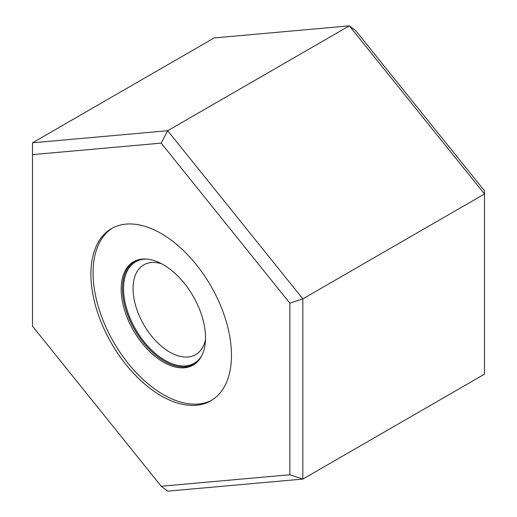 <?xml version="1.0" encoding="UTF-8"?>
<svg xmlns="http://www.w3.org/2000/svg" width="517" height="517" viewBox="0 0 517 517"><rect width="100%" height="100%" fill="white"/><g stroke="black" fill="none" stroke-linecap="round" stroke-linejoin="round"><path stroke-width="0.78" d="M161.188 486.245L167.676 491.15L302.833 479.078L484.487 374.198L484.487 190.825L355.812 30.755L349.324 25.85L214.167 37.922L32.513 142.802L167.676 130.723L349.324 25.85L484.487 193.991L302.833 298.865L167.676 130.723L161.188 143.125L32.513 154.615L32.513 326.175L161.188 486.245L289.856 474.755L289.856 303.188L161.188 143.125M289.856 474.755L302.833 479.078L302.833 298.865L289.856 303.188M32.513 154.615L32.513 142.802M90.902 274.107A99.393 57.387 -120 0 0 134.291 374.134A99.393 57.387 -120 0 0 210.884 400.759A99.393 57.387 -120 0 0 231.467 355.263A99.393 57.387 -120 0 0 188.085 255.236A99.393 57.387 -120 0 0 111.491 228.604A99.393 57.387 -120 0 0 90.902 274.107M112.583 228.003A99.393 57.387 60 0 0 93.066 272.86A99.393 57.387 -120 0 0 135.745 372.137A99.393 57.387 -120 0 0 211.951 400.119M121.178 289.087A59.636 34.432 60 0 1 138.349 259.786A59.636 34.432 60 0 1 182.378 280.964A59.636 34.432 60 0 1 205.52 337.782A59.636 34.432 -120 0 1 197.307 361.906A59.636 34.432 -120 0 1 150.195 352.103A59.636 34.432 -120 0 1 121.178 289.087M197.752 361.454A59.313 34.245 -120 0 1 150.99 350.92A59.313 34.245 -120 0 1 122.49 288.596A59.313 34.245 60 0 1 138.963 259.631M161.718 263.838A51.836 29.928 60 0 0 143.797 264.866A51.836 29.928 60 0 0 133.056 288.596A51.836 29.928 -120 0 0 155.688 340.768A51.836 29.928 -120 0 0 195.633 354.656A51.836 29.928 -120 0 0 205.488 339.65M146.13 259.043A58.563 33.812 -120 0 0 135.674 261.789A58.563 33.812 -120 0 0 123.544 288.596A58.563 33.812 -120 0 0 149.109 347.534A58.563 33.812 -120 0 0 194.237 363.225A58.563 33.812 -120 0 0 201.843 355.541"/></g></svg>
